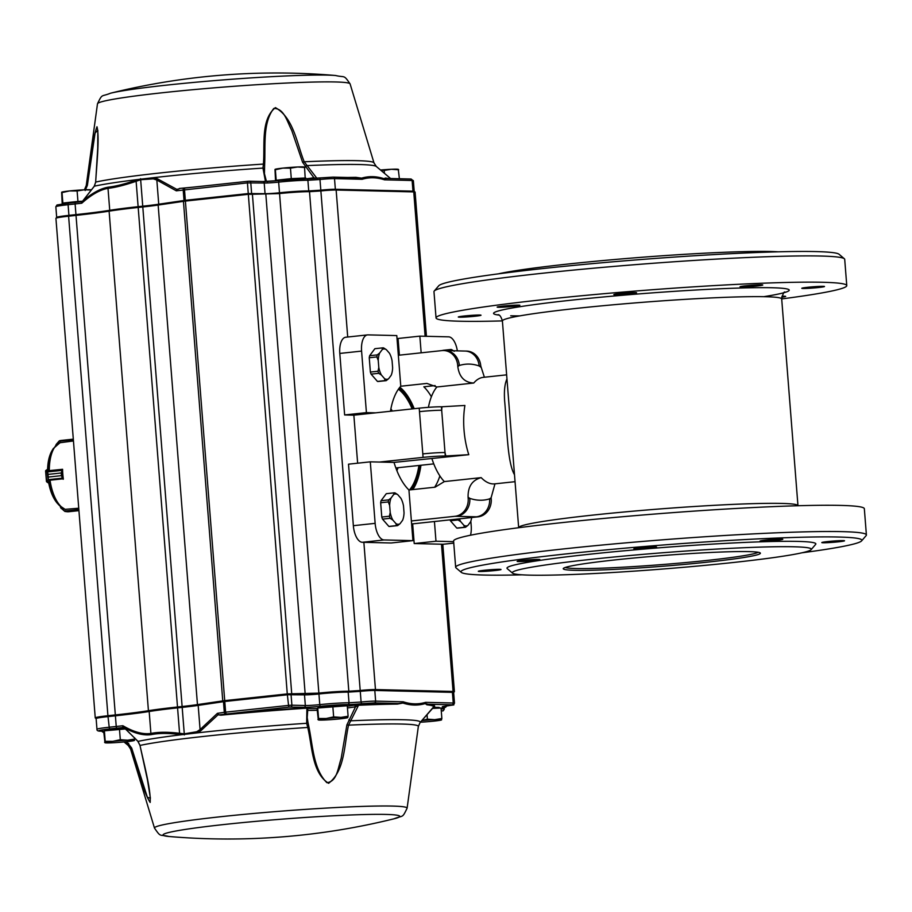 <?xml version="1.0" encoding="UTF-8"?>
<svg xmlns="http://www.w3.org/2000/svg" width="912" height="912" viewBox="0 0 912 912"><rect width="100%" height="100%" fill="white"/><g stroke="black" fill="none" stroke-linecap="round" stroke-linejoin="round"><path stroke-width="1.37" d="M390.45 411.255A57.684 26.722 83.9 0 1 400.778 386.232L426.919 383.428L436.882 386.984L473.75 383.029C464.584 382.538 459.272 377.078 457.813 366.647A70.042 32.444 -96.1 0 1 459.34 365.484C465.872 363.455 472.473 363.614 479.142 365.963A16.484 14.581 -88.6 0 0 465.029 351.052L466.648 351.086A16.484 14.581 91.4 0 1 480.772 366.008L484.386 377.237M445.854 456.023A70.042 32.444 -96.1 0 1 445.01 452.546L441.693 410.275A16.484 0.889 175.5 0 0 419.486 411.643L419.212 408.166A16.484 0.889 -4.5 0 1 441.419 406.798L464.903 405.464A53.557 24.818 -96.1 0 0 468.779 454.678L445.284 456.011A16.484 0.889 175.5 0 0 423.077 457.379L379.517 462.053L370.295 461.837L375.14 523.351A16.484 7.638 83.9 0 0 384.112 539.95L412.931 540.645L408.941 489.995A57.684 26.722 83.9 0 1 394.018 462.407L379.517 462.053M494.977 483.839L491.135 497.678A70.042 32.444 -96.1 0 1 489.607 498.853C483.235 500.859 476.634 500.688 469.805 498.362A16.484 14.581 91.4 0 1 456.57 516.329L454.951 516.295A16.484 14.581 -88.6 0 0 468.175 498.328L468.084 497.12C467.879 486.563 472.245 480.065 481.194 477.626L444.326 481.582L435.081 487.19L408.941 489.995M412.828 489.573A57.684 26.722 83.9 0 0 420.945 465.257M414.196 408.701A57.684 26.722 83.9 0 0 399.889 387.247M346.195 337.212A16.484 7.638 83.9 0 0 345.728 337.235A16.484 7.638 83.9 0 0 339.8 353.434L344.633 414.949L353.856 415.177L357.641 463.193L353.856 415.177L375.641 412.84L366.419 412.612L344.633 414.949M399.376 355.156L398.065 338.477L419.851 336.14L421.162 352.819M491.135 497.678L491.226 498.887A16.484 14.581 91.4 0 1 478.002 516.853L412.657 523.864L414.208 543.552L443.027 544.247A16.484 7.638 83.9 0 0 443.483 544.236L453.766 543.13M412.657 523.864L411.608 523.841M370.295 461.837L348.509 464.174L353.354 525.688A16.484 7.638 83.9 0 0 362.326 542.287L391.145 542.982L412.931 540.645M514.505 474.742C507.049 462.213 507.004 425.984 504.655 401.2C503.948 391.202 504.724 383.781 506.958 378.925M394.018 462.407L468.779 454.678M431.912 458.633A53.557 24.818 83.9 0 0 444.326 481.582M436.882 386.984A53.557 24.818 83.9 0 0 428.412 407.345M400.778 386.232L396.788 335.582L367.969 334.875A16.484 7.638 83.9 0 0 367.502 334.898A16.484 7.638 83.9 0 0 361.585 351.097L366.419 412.612M457.334 350.846A16.484 7.638 83.9 0 0 448.67 336.847L419.851 336.14M431.376 396.766A57.684 26.722 83.9 0 0 423.829 386.802L435.138 385.582M434.431 521.527L435.982 541.215L453.64 541.637M470.512 535.219A16.484 7.638 83.9 0 0 471.196 525.7L470.831 521.105M434.614 487.236A57.684 26.722 83.9 0 0 439.869 475.904M414.208 543.552L435.982 541.215M781.698 298.919A205.998 11.149 175.5 0 0 846.769 285.593L844.706 259.35A205.998 11.149 175.5 0 0 844.364 258.769A205.998 11.149 175.5 0 0 638.468 264.4A205.998 11.149 175.5 0 0 434.226 291.042A205.998 11.149 175.5 0 0 433.975 291.669L436.039 317.923A205.998 11.149 175.5 0 0 459.887 321.229A205.998 11.149 175.5 0 0 502.398 320.899M846.769 285.593A205.998 11.149 175.5 0 0 640.532 290.643A205.998 11.149 175.5 0 0 436.039 317.923M844.364 258.769L839.051 254.254A201.062 10.876 175.5 0 0 638.104 259.749A201.062 10.876 175.5 0 0 438.763 285.752L434.226 291.042M778.335 251.815A149.967 8.117 175.5 0 0 637.933 257.583A149.967 8.117 175.5 0 0 498.351 273.851M781.766 297.198A11.4 0.616 175.5 0 0 785.665 296.423A11.4 0.616 175.5 0 0 784.354 296.24A11.4 0.616 175.5 0 0 781.972 296.263M803.107 288.477A11.4 0.616 175.5 0 0 815.921 287.782A11.4 0.616 175.5 0 0 824.516 286.505A11.4 0.616 175.5 0 0 823.205 286.322A11.4 0.616 175.5 0 0 810.392 287.018A11.4 0.616 175.5 0 0 801.785 288.295A11.4 0.616 175.5 0 0 803.107 288.477M741.353 286.972A11.4 0.616 175.5 0 0 754.156 286.277A11.4 0.616 175.5 0 0 762.763 285A11.4 0.616 175.5 0 0 761.44 284.818A11.4 0.616 175.5 0 0 748.638 285.513A11.4 0.616 175.5 0 0 740.031 286.79A11.4 0.616 175.5 0 0 741.353 286.972M615.167 294.758A11.4 0.616 175.5 0 0 627.969 294.063A11.4 0.616 175.5 0 0 636.576 292.786A11.4 0.616 175.5 0 0 635.254 292.604A11.4 0.616 175.5 0 0 622.44 293.299A11.4 0.616 175.5 0 0 613.844 294.576A11.4 0.616 175.5 0 0 615.167 294.758M498.465 307.276A11.4 0.616 175.5 0 0 511.267 306.58A11.4 0.616 175.5 0 0 519.874 305.303A11.4 0.616 175.5 0 0 518.552 305.121A11.4 0.616 175.5 0 0 505.75 305.816A11.4 0.616 175.5 0 0 497.143 307.093A11.4 0.616 175.5 0 0 498.465 307.276M459.614 317.194A11.4 0.616 175.5 0 0 472.416 316.498A11.4 0.616 175.5 0 0 481.023 315.221A11.4 0.616 175.5 0 0 479.701 315.039A11.4 0.616 175.5 0 0 466.898 315.734A11.4 0.616 175.5 0 0 458.291 317.011A11.4 0.616 175.5 0 0 459.614 317.194M802.024 552.786A201.062 10.876 175.5 0 0 861.612 540.873L866.149 535.583A205.998 11.149 175.5 0 0 866.4 534.956L864.337 508.714A205.998 11.149 175.5 0 0 658.088 513.764A205.998 11.149 175.5 0 0 453.595 541.033L455.658 567.287A205.998 11.149 175.5 0 0 456.011 567.857L461.324 572.383A201.062 10.876 175.5 0 0 484.261 575.05A201.062 10.876 175.5 0 0 522.029 574.822M574.674 570.308A98.884 5.347 175.5 0 0 688.343 564.049A98.884 5.347 175.5 0 0 760.22 552.923A98.884 5.347 175.5 0 0 661.382 555.636A98.884 5.347 175.5 0 0 563.354 568.427A98.884 5.347 175.5 0 0 574.674 570.308M529.655 575.141A149.967 8.117 175.5 0 0 694.203 566.363A149.967 8.117 175.5 0 0 811.133 549.651A149.967 8.117 175.5 0 0 742.106 547.793A149.967 8.117 175.5 0 0 591.877 559.261A149.967 8.117 175.5 0 0 512.555 573.146A149.967 8.117 175.5 0 0 529.655 575.141M811.133 549.651L815.67 544.361A154.915 8.379 175.5 0 0 744.374 542.446A154.915 8.379 175.5 0 0 589.186 554.279A154.915 8.379 175.5 0 0 507.243 568.632L512.555 573.146M823.126 542.765A11.4 0.616 175.5 0 0 835.928 542.07A11.4 0.616 175.5 0 0 844.535 540.793A11.4 0.616 175.5 0 0 843.212 540.611A11.4 0.616 175.5 0 0 830.41 541.295A11.4 0.616 175.5 0 0 821.803 542.583A11.4 0.616 175.5 0 0 823.126 542.765M761.36 541.249A11.4 0.616 175.5 0 0 774.174 540.565A11.4 0.616 175.5 0 0 782.77 539.277A11.4 0.616 175.5 0 0 781.459 539.095A11.4 0.616 175.5 0 0 768.645 539.79A11.4 0.616 175.5 0 0 760.049 541.067A11.4 0.616 175.5 0 0 761.36 541.249M635.174 549.047A11.4 0.616 175.5 0 0 647.987 548.351A11.4 0.616 175.5 0 0 656.583 547.075A11.4 0.616 175.5 0 0 655.261 546.892A11.4 0.616 175.5 0 0 642.458 547.576A11.4 0.616 175.5 0 0 633.851 548.864A11.4 0.616 175.5 0 0 635.174 549.047M518.472 561.564A11.4 0.616 175.5 0 0 531.286 560.869A11.4 0.616 175.5 0 0 539.881 559.592A11.4 0.616 175.5 0 0 538.57 559.409A11.4 0.616 175.5 0 0 525.757 560.105A11.4 0.616 175.5 0 0 517.15 561.382A11.4 0.616 175.5 0 0 518.472 561.564M479.621 571.482A11.4 0.616 175.5 0 0 492.434 570.787A11.4 0.616 175.5 0 0 501.03 569.51A11.4 0.616 175.5 0 0 499.719 569.327A11.4 0.616 175.5 0 0 486.905 570.023A11.4 0.616 175.5 0 0 478.31 571.3A11.4 0.616 175.5 0 0 479.621 571.482M861.612 540.873A201.062 10.876 175.5 0 0 660.562 545.194A201.062 10.876 175.5 0 0 461.324 572.383M866.4 534.956A205.998 11.149 175.5 0 0 660.163 540.007A205.998 11.149 175.5 0 0 455.658 567.287M457.813 366.647L457.721 365.438A16.484 14.581 -88.6 0 0 443.597 350.527A16.484 14.581 -88.6 0 0 441.91 350.596L398.339 355.27M454.951 516.295L411.38 520.957M419.212 408.166L375.641 412.84M491.226 498.887L489.607 498.853A16.484 14.581 91.4 0 1 476.372 516.808L456.57 516.329M445.284 456.011L445.01 452.546A16.484 0.889 175.5 0 0 422.803 453.914L419.486 411.643M457.721 365.438L459.34 365.484A16.484 14.581 -88.6 0 0 445.227 350.561L443.597 350.527M565.292 567.446A97.231 5.255 175.5 0 0 575.996 568.518A97.231 5.255 175.5 0 0 680.409 563.035A97.231 5.255 175.5 0 0 758.146 552.273M49.67 480.829L50.274 480.67M63.122 479.267L62.073 478.173L48.074 479.678L48.04 480.419L48.37 477.044L47.937 479.655M62.358 478.116L61.446 475.654L63.316 478.846M48.37 477.056L61.446 475.642L48.37 477.056L47.31 471.242L48.165 474.377L61.229 472.975L62.335 469.315L48.86 470.672M62.597 469.669L61.229 472.997L48.165 474.377M62.495 478.868L48.04 480.419L46.922 482.026L46.512 481.411L45.885 470.421L47.31 471.242L61.731 469.714M46.66 481.753L47.743 480.122M47.059 471.572L45.782 470.717M48.04 480.271L47.333 471.344M61.742 470.41L47.321 471.949M59.861 442.753L73.45 440.963M61.537 440.416L59.633 440.701M55.609 445.751L59.041 441.146L56.077 444.554M73.313 439.185L59.668 440.667M73.348 439.721L59.132 441.248L55.575 445.706M68.822 511.632L66.895 511.746L68.48 511.769M65.208 511.564L78.899 510.139M66.895 511.746L64.832 511.279M78.74 508.223L65.094 509.341M64.547 511.187L60.454 507.243L64.627 511.051L78.842 509.523M64.752 511.358L61.15 508.201M63.327 479.153L63.361 479.119A34.211 15.846 83.9 0 1 62.586 469.304L62.29 469.338M399.388 178.729L398.293 169.438M384.442 173.326L384.214 170.419L391.385 169.267L398.681 169.78M380.76 170.225L384.214 170.419M398.407 169.381L398.134 169.301A14.831 0.798 175.5 0 0 391.385 169.267A14.831 0.798 175.5 0 0 380.521 170.02M276.188 180.804L276.165 180.781A14.558 0.787 -4.5 0 1 290.597 178.82A14.558 0.787 -4.5 0 1 305.155 178.501L304.916 178.786M305.235 178.775L304.54 167.158M305.748 177.988L291.281 178.627L290.461 168.139L297.631 166.987L304.927 167.5M291.281 178.627L276.199 180.245L275.367 169.757L282.845 168.116L290.461 168.139M275.538 180.861L274.991 169.415M276.199 180.245L275.812 180.838M304.654 167.09L304.38 167.01A14.831 0.798 175.5 0 0 297.631 166.987A14.831 0.798 175.5 0 0 282.845 168.116A14.831 0.798 175.5 0 0 275.139 169.313A14.831 0.798 175.5 0 0 275.071 169.347M63.008 203.775L62.814 203.615A14.558 0.787 -4.5 0 1 82.49 201.29M82.513 201.244L77.942 201.449L77.11 190.961L84.28 189.81L91.2 189.981M77.942 201.449L62.848 203.068L62.027 192.58L69.506 190.939L77.11 190.961M62.21 203.889L61.64 192.238M62.848 203.068L62.335 203.866M91.314 189.913L91.029 189.844A14.831 0.798 175.5 0 0 84.28 189.81A14.831 0.798 175.5 0 0 69.506 190.939A14.831 0.798 175.5 0 0 61.788 192.147A14.831 0.798 175.5 0 0 61.72 192.17M346.229 705.797L345.625 705.284A13.566 0.73 175.5 0 0 325.789 706.23A13.566 0.73 175.5 0 0 318.607 707.404L318.128 707.963M317.729 708.008L347.278 705.751L348.11 716.239L340.94 717.391L333.644 716.878L326.165 718.519L318.562 718.496L318.311 719.819L317.102 708.989L317.729 708.008L318.562 718.496M332.823 706.39L333.644 716.878M347.483 717.208L348.11 716.239M318.311 719.819A14.831 0.798 -4.5 0 0 318.47 719.956A14.831 0.798 -4.5 0 0 325.219 719.978A14.831 0.798 -4.5 0 0 340.005 718.85A14.831 0.798 -4.5 0 0 347.711 717.653A14.831 0.798 -4.5 0 0 347.86 717.55A14.831 0.798 -4.5 0 0 340.94 717.391A14.831 0.798 -4.5 0 0 326.165 718.519A14.831 0.798 175.5 0 0 318.311 719.819L317.923 719.477M124.477 728.095A13.566 0.73 175.5 0 0 112.438 729.053A13.566 0.73 175.5 0 0 105.256 730.227L104.777 730.786M134.668 737.831L134.759 739.062L127.6 740.213L120.304 739.7L112.814 741.342L105.211 741.319L104.96 742.642L103.751 731.812L104.378 730.831L105.211 741.319M104.378 730.831L125.446 728.95M119.472 729.212L120.304 739.7M134.132 740.042L134.759 739.062M104.96 742.642A14.831 0.798 -4.5 0 0 105.119 742.778A14.831 0.798 -4.5 0 0 111.88 742.813A14.831 0.798 -4.5 0 0 126.654 741.684A14.831 0.798 -4.5 0 0 134.372 740.476A14.831 0.798 -4.5 0 0 134.509 740.384A14.831 0.798 -4.5 0 0 127.6 740.213A14.831 0.798 -4.5 0 0 112.814 741.342A14.831 0.798 175.5 0 0 104.96 742.642L104.584 742.3M439.983 708.077L439.379 707.564A13.566 0.73 175.5 0 0 433.132 707.473M432.311 708.419L441.043 708.031L441.864 718.519L434.693 719.671L427.397 719.158L421.823 720.537M427.033 714.518L427.397 719.158M441.237 719.5L441.864 718.519M421.766 720.617A14.831 0.798 -4.5 0 1 434.693 719.671A14.831 0.798 -4.5 0 1 441.613 719.842A14.831 0.798 -4.5 0 1 441.465 719.944A14.831 0.798 -4.5 0 1 433.759 721.141A14.831 0.798 -4.5 0 1 420.386 722.201M453.64 692.55A10.716 0.581 175.5 0 0 453.652 692.527A10.716 0.581 175.5 0 0 452.409 692.356L374.798 690.452A10.716 0.581 175.5 0 0 360.263 691.353L348.179 692.128A22.082 1.197 175.5 0 0 318.938 693.975A10.716 0.581 -4.5 0 1 304.505 694.864L287.725 694.739L224.785 701.488L198.178 705.398A50.263 2.725 -4.5 0 1 182.183 707.381L177.578 707.872A78.284 4.241 175.5 0 0 149.18 711.497A93.115 5.039 -4.5 0 1 115.391 715.806L108.368 716.558A23.074 1.243 175.5 0 0 96.125 718.633L96.968 729.292A23.074 1.243 -4.5 0 1 109.212 727.217L107.924 715.726L114.946 714.974A92.294 4.993 175.5 0 0 148.428 710.699A79.105 4.275 -4.5 0 1 177.122 707.039L181.739 706.549A49.442 2.679 175.5 0 0 197.459 704.6L224.329 700.667L287.269 693.907L318.482 693.143A22.903 1.243 -4.5 0 1 348.817 691.228L359.807 690.532A11.537 0.627 -4.5 0 1 375.459 689.563L453.07 691.456A11.537 0.627 -4.5 0 1 454.404 691.638A11.537 0.627 -4.5 0 1 454.393 691.672L453.652 692.539L454.495 703.186A10.716 0.581 -4.5 0 0 453.253 703.015L452.409 692.356L453.07 691.456L441.488 544.213M84.565 189.799L86.469 185.147C89.707 165.403 92.18 139.468 96.991 126.757C99.625 137.108 96.866 162.952 95.657 182.081L94.369 186.173L82.661 201.153C92.055 193.093 100.616 188.431 108.334 187.165C115.63 186.344 124.876 184.007 136.059 180.131A165.266 146.239 -89.5 0 1 137.929 179.504L153.752 177.646L157.457 178.809A1.653 1.243 113.6 0 0 156.83 180.029L176.29 190.825L247.437 182.89L264.218 183.016A10.716 0.581 175.5 0 0 278.65 182.126A22.082 1.197 -4.5 0 1 307.891 180.28L319.975 179.504A10.716 0.581 -4.5 0 1 334.51 178.604A1.653 1.459 91.4 0 0 332.926 177.122L320.636 177.886A1.653 0.775 83.8 0 0 320.591 177.886A1.653 0.775 83.8 0 0 319.975 179.504L320.819 190.175A10.716 0.581 -4.5 0 1 335.354 189.274L412.965 191.167A10.716 0.581 -4.5 0 1 414.185 191.303A10.716 0.581 -4.5 0 1 414.208 191.338L413.364 180.679A10.716 0.581 -4.5 0 0 412.133 180.496L412.965 191.167L413.752 191.908L336.14 190.015A11.537 0.627 175.5 0 0 320.488 190.984L309.51 191.68A22.903 1.243 175.5 0 0 279.175 193.595L247.961 194.359L185.022 201.119L158.152 205.052A49.442 2.679 -4.5 0 1 142.42 207.001L137.815 207.491A79.105 4.275 175.5 0 0 109.109 211.162A92.294 4.993 -4.5 0 1 75.628 215.426L68.605 216.19A23.894 1.288 175.5 0 0 55.963 218.253A23.894 1.288 175.5 0 0 55.928 218.333L95.247 717.881A23.894 1.288 -4.5 0 1 107.924 715.726L68.605 216.19L68.924 215.369L75.947 214.616A93.115 5.039 175.5 0 0 109.736 210.307A78.284 4.241 -4.5 0 1 138.134 206.682L142.739 206.192A50.263 2.725 175.5 0 0 158.734 204.208L185.341 200.309L248.281 193.549L265.061 193.675A10.716 0.581 175.5 0 0 279.494 192.785A22.082 1.197 -4.5 0 1 308.735 190.939L320.819 190.175L361.106 702.023A10.716 0.581 -4.5 0 1 375.63 701.123L374.798 690.452L375.459 689.563L363.865 542.321M399.068 388.284A56.031 25.958 -96.1 0 1 413.307 408.804M412.133 408.929A55.21 25.582 83.9 0 0 398.396 389.219M409.534 489.926A55.21 25.582 83.9 0 0 418.916 465.473M420.079 465.348A56.031 25.958 -96.1 0 1 411.164 489.755M307.925 722.065L308.94 727.069C312.884 746.483 313.546 769.466 326.884 782.678C337.075 781.573 337.839 768.451 341.145 758.556L346.879 724.937L355.509 706.8L358.53 705.261L348.544 725.154C344.109 744.933 344.998 770.765 328.594 783.305C311.915 772.749 312.326 746.654 307.754 727.457L306.66 723.296L306.911 708.168L309.043 707.758A1.653 1.585 74.8 0 0 308.758 707.803L307.823 708.932L307.207 717.562L307.925 722.065A1.653 1.14 165.8 0 1 306.66 723.296A146.581 7.934 175.5 0 0 197.448 732.849L181.625 734.707A165.266 146.114 92.3 0 1 179.687 734.479C168.082 733.066 158.665 733.1 151.415 734.605C143.697 735.767 134.588 733.453 124.089 727.662L138.054 741.388L140.003 745.446C144.233 764.758 150.993 789.883 150.172 802.446C143.572 792.494 137.051 767.083 130.815 748.513L128.182 744.682L124.75 741.878M307.823 708.932L307.196 717.311M126.711 741.673L131.67 748.022L147.368 797.282L150.4 798.251L147.596 779.988M313.774 178.478A1.653 1.436 79.9 0 0 313.876 177.726L302.59 162.268L291.692 130.279C286.892 121.034 284.088 108.368 273.817 108.425C262.656 122.732 265.552 145.202 264.651 164.399L264.434 173.861M265.472 181.499L262.964 168.093L263.42 164.08A144.324 7.809 175.5 0 0 95.657 182.081L97.732 148.097L97.835 130.268L95.087 133.004L87.381 185.353L85.169 190.517M264.651 164.399L263.42 164.08C264.97 144.985 260.513 119.723 275.413 107.616C293.618 117.979 296.742 143.127 304.209 161.789L317.068 178.524M82 201.7L82.046 201.598A161.504 8.732 -4.5 0 1 82.16 201.563L81.772 203.216L81.442 201.951A1.653 1.311 -154.1 0 0 82 201.7M386.129 178.41A1.653 1.585 96 0 1 385.423 178.057L383.952 178.684C376.337 176.176 368.893 175.993 361.608 178.136L362.144 179.288L361.608 178.136L355.976 177.338A161.025 8.71 175.5 0 0 347.917 177.475M157.457 178.809L176.723 189.331L179.105 188.887M356.558 177.692A1.653 1.277 89.3 0 1 355.976 177.338M81.442 201.951L82.046 201.598M347.711 337.018L336.14 190.015L335.354 189.274L334.51 178.604L362.144 179.288C369.394 177.11 376.85 177.293 384.488 179.824L383.952 178.684A1.653 0.684 -46.8 0 0 384.032 178.695L384.488 179.824L412.133 180.496A1.653 1.459 -88.6 0 0 410.548 179.014L385.879 178.399L410.719 179.014L413.364 180.679M200.891 730.683A1.653 1.174 -128.4 0 1 200.081 729.566L198.178 705.398L197.459 704.6L158.152 205.052L158.734 204.208L156.83 180.029L153.273 178.843L140.653 179.721L184.27 733.841L196.775 731.72L200.081 729.566L217.409 713.332L218.435 714.575L220.795 715.202L218.071 714.78L200.891 730.683L197.448 732.849A1.653 1.117 -116.5 0 1 196.775 731.72M136.059 180.131A1.653 0.73 70.7 0 0 136.127 181.271A163.088 144.256 91.4 0 1 137.986 180.633L140.653 179.721A1.653 0.73 70.8 0 1 140.573 178.684M55.963 218.253L56.715 217.375A23.074 1.243 -4.5 0 1 68.924 215.369L68.092 204.71L75.115 203.957L116.234 726.465A93.115 5.039 175.5 0 0 122.903 725.735C133.676 732.028 143.002 734.593 150.902 733.453C158.243 731.937 167.797 731.88 179.573 733.282A163.088 144.256 -88.6 0 0 181.499 733.51L184.27 733.841A1.653 0.764 -82.8 0 0 184.349 734.924M179.687 734.479A1.653 0.764 -82.8 0 1 179.573 733.282L136.127 181.271C124.773 185.159 115.391 187.519 108.004 188.351C100.126 189.685 91.382 194.644 81.772 203.216L81.772 203.216A93.115 5.039 175.5 0 1 75.115 203.957A1.653 0.764 83.9 0 1 75.707 202.339A1.653 0.764 83.9 0 1 75.753 202.339A94.757 5.13 -4.5 0 0 80.621 201.803M386.574 178.433L384.032 178.695M361.528 178.148L333.268 177.133M306.649 178.798A10.716 0.581 -4.5 0 0 320.545 177.897L333.097 177.122L356.9 177.703M184.133 188.146L184.235 188.123A1.653 1.288 81.6 0 0 183.187 189.799L184.03 200.469L183.449 201.313L222.756 700.861L223.474 701.659L224.306 712.318L225.617 712.158L184.498 189.639A1.653 0.764 83.9 0 1 185.09 188.02L248.03 181.271L185.136 188.02A1.653 0.764 83.9 0 0 185.09 188.02L184.235 188.123A1.653 1.288 81.6 0 1 184.349 188.111L185.045 188.032M179.003 188.909L177.11 189.434L176.29 190.825L176.723 189.331A1.653 0.673 46.9 0 0 177.11 189.434M264.412 169.199A1.653 1.254 -173.6 0 0 262.964 168.093A146.581 7.934 175.5 0 0 153.752 177.646A1.653 1.163 101.8 0 0 153.273 178.843M82.342 201.529A1.653 1.653 0 0 1 82.57 201.187L94.175 186.344A1.653 0.912 -145.2 0 1 94.369 186.173A146.581 7.934 175.5 0 1 137.929 179.504A1.653 0.73 71.5 0 0 137.986 180.633M95.635 182.354L94.175 186.344A1.653 0.912 -145.2 0 0 94.096 186.572M335.548 75.502A692.174 692.174 0 0 0 110.546 93.206L110.546 93.206A118.742 6.43 175.5 0 1 167.831 84.998A118.742 6.43 175.5 0 1 335.548 75.502L335.548 75.502C345.523 77.839 343.425 74.225 350.105 83.927A126.711 6.851 175.5 0 0 164.719 92.5A126.711 6.851 175.5 0 0 97.481 103.808L86.252 185.546A144.324 7.809 175.5 0 1 86.469 185.147L87.381 185.353M265.449 181.431L265.951 180.428L265.449 181.431A161.025 8.71 175.5 0 0 263.99 181.522M302.59 162.268L304.209 161.789A144.324 7.809 175.5 0 1 373.988 162.906L376.325 166.486A146.581 7.934 175.5 0 0 306.831 165.619A1.653 0.764 -47.2 0 0 305.349 166.896M315.518 178.353L313.876 177.726A26.117 1.414 -4.5 0 1 306.364 178.786A20.44 1.106 175.5 0 0 279.289 180.496A1.653 0.764 83.9 0 0 279.243 180.496A1.653 0.764 83.9 0 0 278.65 182.126L319.77 704.634A22.082 1.197 -4.5 0 1 349.022 702.787L348.179 692.128L348.817 691.228L309.51 191.68L308.735 190.939L307.891 180.28A1.653 1.425 90.8 0 0 306.5 178.786L262.804 181.522A1.653 1.459 91.4 0 1 264.218 183.016L265.061 193.675L265.848 194.416L305.167 693.964L304.505 694.864L305.338 705.523A10.716 0.581 175.5 0 0 319.77 704.634A1.653 0.764 -96.1 0 0 320.671 706.298A12.358 0.673 -4.5 0 1 304.015 707.324L289.457 707.062L220.385 714.7A162.188 8.778 -4.5 0 1 307.116 707.621M123.359 727.263L123.428 727.388A161.504 8.732 -4.5 0 1 123.542 727.366L123.359 727.263A1.653 1.208 148.6 0 0 122.767 727.149L122.903 725.735L123.359 727.263M347.312 706.173A24.476 1.322 175.5 0 0 353.936 705.227L359.1 704.691A162.188 8.778 -4.5 0 1 398.282 703.505L402.842 703.015L403.275 701.795C410.89 704.326 418.334 704.509 425.608 702.343L425.345 703.562L427.956 704.224A162.188 8.778 -4.5 0 1 434.511 706.606A1.653 1.642 -142.9 0 0 433.394 707.165L420.079 722.566A146.581 7.934 175.5 0 0 420.09 722.555L434.078 706.697M444.383 706.253A1.653 1.493 92.1 0 1 443.323 706.914A10.716 0.581 -4.5 0 1 448.088 705.774L451.93 704.805L427.956 704.224A1.653 1.585 -84 0 0 426.884 704.805L425.266 703.574C418.015 705.717 410.571 705.535 402.922 703.038L397.427 704.087A161.025 8.71 175.5 0 0 358.53 705.261A1.653 0.878 -92.5 0 1 359.1 704.691M362.018 703.676A10.716 0.581 -4.5 0 1 347.734 704.588A1.653 1.425 -89.2 0 0 349.022 702.787L361.106 702.023A1.653 0.775 -96.2 0 0 362.018 703.676L374.308 702.913L398.282 703.505A1.653 1.277 -90.7 0 0 397.427 704.087M123.428 727.388L122.003 727.594L122.767 727.149M425.345 703.562L425.608 702.343L453.253 703.015A1.653 1.459 91.4 0 1 451.93 704.805M374.308 702.913A1.653 1.459 -88.6 0 0 375.63 701.123L403.275 701.795L402.842 703.015M218.435 714.575A1.653 0.57 -53.9 0 0 218.071 714.78L217.409 713.332L224.306 712.318A1.653 1.288 -98.4 0 0 225.731 713.914M137.712 740.989A1.653 0.787 138.5 0 0 137.815 741.251A1.653 0.787 138.5 0 0 138.054 741.388A146.581 7.934 175.5 0 1 181.625 734.707A1.653 0.764 -83.6 0 1 181.499 733.51M308.94 727.069L307.754 727.457A144.324 7.809 175.5 0 0 140.003 745.446L137.815 741.251L124.032 727.48M150.4 798.194L147.436 779.692L139.958 745.286M394.052 818.794A118.742 6.43 175.5 0 0 357.481 814.747A118.742 6.43 175.5 0 0 226.016 824.3A118.742 6.43 175.5 0 0 169.039 836.498A692.174 692.174 0 0 0 394.041 818.794A118.742 6.43 175.5 0 0 394.052 818.794C403.537 814.929 402.021 818.816 407.105 808.192A126.711 6.851 175.5 0 0 221.707 816.616A126.711 6.851 175.5 0 0 154.481 828.073L130.598 749.094A144.324 7.809 175.5 0 1 130.815 748.513L131.67 748.022M130.598 749.094L128.273 745.514A146.581 7.934 175.5 0 1 128.182 744.682L128.683 743.383M307.595 709.502L306.911 708.168A161.025 8.71 175.5 0 0 220.795 715.202M346.879 724.937L348.544 725.154A144.324 7.809 175.5 0 1 418.346 726.454L420.09 722.555A146.581 7.934 175.5 0 0 350.527 720.822A1.653 0.65 36.2 0 1 348.863 719.762M353.936 705.227A1.653 1.436 -100.1 0 1 355.509 706.8A26.117 1.414 -4.5 0 1 347.461 707.917M392.263 411.061L391.419 409.488L390.735 411.221M398.088 467.708L396.914 470.695M426.44 336.3L415.097 192.09A11.537 0.627 175.5 0 0 415.074 192.056A11.537 0.627 175.5 0 0 413.752 191.908L425.117 336.277M96.136 718.667L95.281 717.938A23.894 1.288 -4.5 0 1 95.247 717.881M442.662 350.539L450.425 349.535A16.484 7.638 -96.1 0 1 450.505 349.524A16.484 7.638 -96.1 0 1 451.531 349.558L454.244 351.302M451.349 350.698A15.242 7.068 -96.1 0 1 452.968 350.732M450.175 351.211L450.425 349.535M465.348 527.296L457.904 528.094A16.484 7.638 -96.1 0 1 457.813 528.105A16.484 7.638 -96.1 0 1 456.787 528.071L450.414 520.775L458.041 519.954A16.484 7.638 -96.1 0 1 457.699 519.031M450.414 520.775A16.484 7.638 -96.1 0 1 450.072 519.851M463.877 525.278A15.242 7.068 -96.1 0 0 467.947 525.369L465.519 527.273A16.484 7.638 -96.1 0 1 465.439 527.284A16.484 7.638 -96.1 0 1 464.413 527.25L463.877 525.278L460.754 521.698A15.242 7.068 -96.1 0 1 459.431 518.848M456.787 528.071L464.413 527.25M467.947 525.369L470.512 521.938A15.242 7.068 -96.1 0 0 471.686 517.526M460.754 521.698L458.041 519.954M386.015 380.646L378.571 381.444A16.484 7.638 -96.1 0 1 378.48 381.455A16.484 7.638 -96.1 0 1 377.454 381.421L371.093 374.125L378.708 373.316A16.484 7.638 -96.1 0 1 377.99 371.241L378.799 367.468L378.241 360.468A15.242 7.068 -96.1 0 1 379.688 352.99L382.253 349.547A15.242 7.068 -96.1 0 1 386.335 349.649L389.447 353.218A15.242 7.068 -96.1 0 1 392.08 360.799L392.627 367.81A15.242 7.068 -96.1 0 1 391.18 375.288L388.615 378.731A15.242 7.068 -96.1 0 1 384.545 378.628L381.421 375.049A15.242 7.068 -96.1 0 1 378.799 367.468M371.093 374.125A16.484 7.638 -96.1 0 1 370.375 372.05L377.99 371.241M370.375 372.05L369.246 357.755L376.873 356.934A16.484 7.638 -96.1 0 1 377.26 354.893L379.688 352.99M369.246 357.755A16.484 7.638 -96.1 0 1 369.645 355.703L377.26 354.893M369.645 355.703L374.878 348.692L382.504 347.882A16.484 7.638 -96.1 0 1 382.584 347.871A16.484 7.638 -96.1 0 1 383.621 347.905L386.335 349.649M388.615 378.731L386.198 380.635A16.484 7.638 -96.1 0 1 386.107 380.646A16.484 7.638 -96.1 0 1 385.081 380.6L384.545 378.628M377.454 381.421L385.081 380.6M378.241 360.468L376.873 356.934M382.253 349.547L382.504 347.882M381.421 375.049L378.708 373.316M397.427 525.643L389.983 526.441A16.484 7.638 -96.1 0 1 389.891 526.452A16.484 7.638 -96.1 0 1 388.865 526.418L382.504 519.122L390.119 518.301A16.484 7.638 -96.1 0 1 389.401 516.226L390.211 512.464L389.652 505.453A15.242 7.068 -96.1 0 1 391.1 497.975L393.665 494.543A15.242 7.068 -96.1 0 1 397.735 494.635L400.858 498.214A15.242 7.068 -96.1 0 1 403.492 505.795L404.039 512.806A15.242 7.068 -96.1 0 1 402.591 520.285L400.026 523.716A15.242 7.068 -96.1 0 1 395.956 523.613L392.833 520.045A15.242 7.068 -96.1 0 1 390.211 512.464M382.504 519.122A16.484 7.638 -96.1 0 1 381.786 517.047L389.401 516.226M381.786 517.047L380.657 502.74L388.284 501.931A16.484 7.638 -96.1 0 1 388.672 499.879L391.1 497.975M380.657 502.74A16.484 7.638 -96.1 0 1 381.045 500.699L388.672 499.879M381.045 500.699L386.289 493.688L393.916 492.868A16.484 7.638 -96.1 0 1 393.995 492.856A16.484 7.638 -96.1 0 1 395.033 492.902L397.735 494.635M400.026 523.716L397.598 525.62A16.484 7.638 -96.1 0 1 397.518 525.631A16.484 7.638 -96.1 0 1 396.492 525.597L395.956 523.613M388.865 526.418L396.492 525.597M389.652 505.453L388.284 501.931M393.665 494.543L393.916 492.868M392.833 520.045L390.119 518.301M480.863 367.205A70.042 32.444 -96.1 0 0 479.142 365.963L480.772 366.008M441.978 406.809A70.042 32.444 -96.1 0 0 441.693 410.275L441.419 406.798M468.084 497.12A70.042 32.444 -96.1 0 0 469.805 498.362L468.175 498.328M515.052 481.684L494.714 483.862A53.557 24.818 -96.1 0 1 481.194 477.626M473.75 383.029A53.557 24.818 -96.1 0 1 483.28 377.351L506.639 374.843M361.585 351.097L339.8 353.434M375.14 523.351L353.354 525.688M384.112 539.95L362.326 542.287M453.754 543.096L443.027 544.247M510.709 315.78A148.325 8.026 175.5 0 0 519.794 315.883M763.732 296.685A148.325 8.026 175.5 0 0 665.509 291.931A148.325 8.026 175.5 0 0 498.864 315.085M785.015 292.114C784.012 291.418 782.918 293.71 781.698 298.965A140.083 7.581 175.5 0 0 641.455 302.408A140.083 7.581 175.5 0 0 502.398 320.956L518.666 527.66A140.083 7.581 -4.5 0 1 624.378 511.963A140.083 7.581 -4.5 0 1 781.755 503.424A140.083 7.581 -4.5 0 1 797.966 505.681L797.977 505.738M478.002 516.853L476.372 516.808M423.077 457.379L422.803 453.914M46.922 482.026L48.735 483.189M48.746 483.257L46.455 481.536L45.6 470.877L47.595 469.27L45.999 470.375M62.13 469.976L62.791 478.504M61.446 475.654L61.229 472.975M56.145 444.657L55.746 445.626M78.934 510.64L68.491 511.769M67.157 511.746L78.922 510.481L67.157 511.746M60.42 506.502L60.602 507.311M60.454 507.243L60.249 506.342M60.26 442.514L53.272 448.579L52.075 450.574A31.384 14.535 83.9 0 0 47.652 470.17M48.575 481.855A31.384 14.535 83.9 0 0 57.787 503.777L59.371 505.465A33.562 15.55 83.9 0 1 49.316 480.704M53.272 448.579A33.562 15.55 83.9 0 0 48.541 470.854M60.466 442.468A34.04 15.766 83.9 0 0 49.316 470.706M50.103 480.67A34.04 15.766 83.9 0 0 65.744 509.523M317.205 710.266A26.117 1.414 -4.5 0 1 307.572 710.266M169.039 836.498L169.039 836.498C159.064 834.161 161.162 837.775 154.481 828.073M269.131 181.328A26.117 1.414 -4.5 0 1 266.532 181.249M388.455 178.467A161.025 8.71 175.5 0 0 385.423 178.057M193.059 187.165A161.025 8.71 175.5 0 0 179.345 188.465M249.523 181.203L262.633 181.522A1.653 1.459 91.4 0 1 262.804 181.522L248.03 181.271A1.653 0.764 83.9 0 1 248.075 181.271L249.193 181.203A1.653 1.459 91.4 0 1 250.766 182.685L251.609 193.344L252.396 194.085L291.715 693.633L291.053 694.534L291.897 705.193L305.338 705.523A1.653 1.459 -88.6 0 1 304.015 707.324M248.03 181.271A1.653 0.764 83.9 0 0 247.437 182.89L287.269 693.907L288.557 705.398L291.897 705.193A1.653 1.459 -88.6 0 1 290.575 706.994M75.662 202.35L68.731 203.091A1.653 0.764 83.9 0 0 68.685 203.091L56.989 204.983L55.849 206.785A23.074 1.243 -4.5 0 1 68.092 204.71A1.653 0.764 83.9 0 1 68.685 203.091L80.792 201.78M108.334 187.165A1.653 1.368 83.7 0 0 108.004 188.351L109.736 210.307L109.109 211.162L148.428 710.699L149.18 711.497L150.902 733.453A1.653 1.357 -101.9 0 0 151.415 734.605M279.197 180.508A12.358 0.673 -4.5 0 1 262.964 181.534M306.352 178.786A1.653 1.425 90.8 0 1 306.5 178.786L320.591 177.886M433.394 707.165A161.025 8.71 175.5 0 0 426.884 704.805M226.518 713.811A1.653 0.764 -96.1 0 1 225.617 712.158L288.557 705.398A1.653 0.764 -96.1 0 0 289.457 707.062M110.113 728.882A1.653 0.764 -96.1 0 1 109.212 727.217L116.234 726.465A1.653 0.764 -96.1 0 0 117.135 728.129L110.113 728.882A21.421 1.163 175.5 0 0 101.221 731.15L104.128 731.219M102.121 731.185L103.672 731.219M441.1 708.841L444.053 708.909L443.962 707.746M442.48 710.779A1.653 0.764 -96.1 0 1 442.434 710.79L442.73 710.71A1.653 1.459 91.4 0 0 444.053 708.909L444.235 707.689M308.153 708.248A24.476 1.322 175.5 0 0 317.41 708.51M347.734 704.588A20.44 1.106 175.5 0 0 320.671 706.298M122.003 727.594A94.757 5.13 -4.5 0 1 117.135 728.129M442.73 710.71L441.248 710.665M446.732 705.934L445.615 707.256L441.055 708.248A20.44 1.106 175.5 0 0 443.323 706.914M444.338 708.943C443.414 710.756 442.776 711.371 442.434 710.79A1.653 0.764 -96.1 0 1 442.388 710.79M781.698 298.965L797.966 505.681M433.781 463.877L395.854 467.947M465.029 351.052L445.227 350.561M367.502 334.898L345.728 337.235M502.398 320.956C501.11 316.726 499.651 314.64 498.055 314.697M60.808 440.485L73.313 439.151M59.212 440.941L60.694 440.496M61.081 508.36L60.203 506.297M65.219 509.455L59.371 505.465M52.075 450.574C49.225 455.51 47.732 462.019 47.584 470.068M57.787 503.777C53.306 498.761 50.217 491.511 48.53 482.015M443.05 706.481L448.134 705.774C457.163 704.201 452.227 705.842 454.495 703.186M407.105 808.192L418.346 726.454M267.433 181.773L266.281 180.838L264.4 173.519M110.546 93.206C101.05 97.071 102.566 93.184 97.481 103.808M350.105 83.927L373.988 162.906M376.325 166.486L390.61 178.524M84.622 189.308L86.252 185.546M55.849 206.785L56.681 217.409M357.937 177.726L356.809 177.715M128.273 745.514L124.032 741.946M96.968 729.292C96.786 730.649 98.143 731.276 101.05 731.162L104.128 731.23M102.155 731.618L104.618 733.248M442.81 544.247L454.404 691.638M414.185 191.303L415.074 192.056M442.89 350.345L450.505 349.524M457.813 528.105L465.439 527.284M374.969 348.692L382.584 347.871M378.48 381.455L386.107 380.646M386.38 493.677L393.995 492.856M389.891 526.452L397.518 525.631"/></g></svg>
